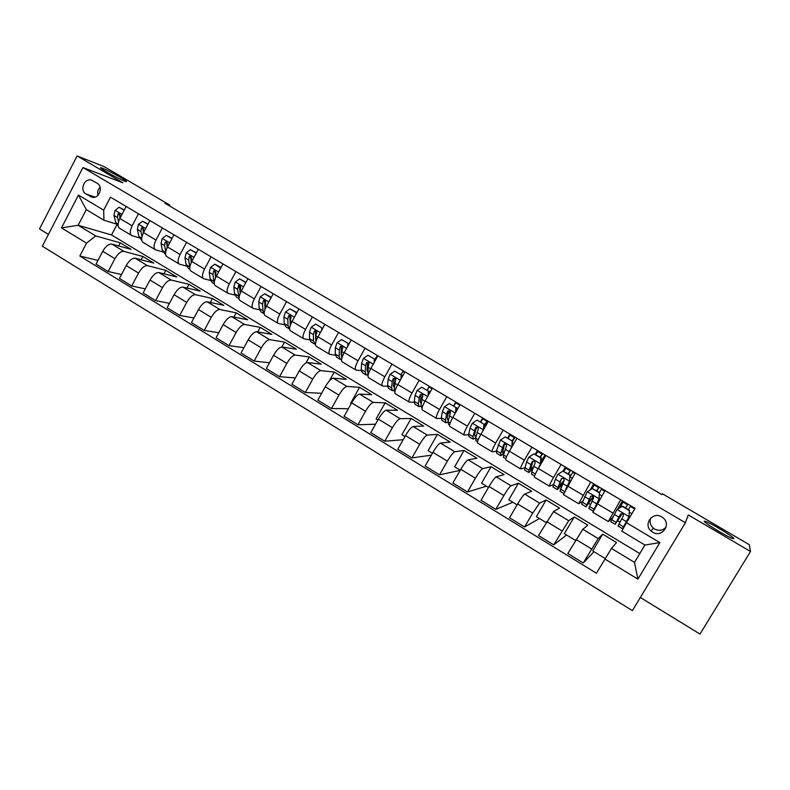 <?xml version="1.0" encoding="UTF-8"?>
<svg xmlns="http://www.w3.org/2000/svg" width="790" height="790" viewBox="0 0 790 790"><rect width="100%" height="100%" fill="white"/><g stroke="black" fill="none" stroke-linecap="round" stroke-linejoin="round"><path stroke-width="1.19" d="M704.295 521.252L705.302 521.311C710.269 522.674 734.414 537.259 733.88 538.612L732.853 538.582C727.708 537.151 703.12 522.21 704.295 521.252M102.601 168.25C109.85 170.986 130.804 183.004 125.719 181.512L124.504 181.098C117.522 178.52 96.044 166.226 101.229 167.776L102.601 168.25M661.763 516.917C652.688 511.031 642.803 524.432 651.217 531.157L652.619 532.174C661.842 538.227 671.786 524.274 662.899 517.697L661.763 516.917M650.812 517.924C649.4 521.726 650.19 525.093 653.202 528.026L654.564 529.014C658.929 531.186 662.761 530.584 666.049 527.207M640.344 597.487L699.989 634.074L750.5 551.479L749.285 544.675L662.455 493.79L661.842 494.579L165.001 203.297L169.791 205.084L104.3 166.71L77.104 155.926L39.5 228.922L48.437 234.413M42.354 246.203L632.415 610.65L685.374 522.753L82.96 167.559L42.354 246.203M86.061 194.024L92.124 197.214C99.264 198.971 103.628 186.608 97.061 183.171L91.423 180.1C84.204 177.799 79.326 190.469 86.061 194.024L94.958 197.075M86.525 243.123L61.492 227.866L78.447 195.081L103.688 210.17L103.944 220.222L86.298 209.617L78.171 225.278L95.758 235.934L86.525 243.123L79.82 256.009L596.411 573.214L611.47 548.448L634.508 562.411L644.917 545.041L621.779 531.147L626.519 522.704L659.838 542.621L637.886 579.149L604.873 559.024M626.519 522.704L635.071 508.365L110.472 197.164L103.688 210.17M750.5 551.479L688.258 514.922L685.374 522.753M82.96 167.559L122.835 182.786L77.104 155.926M169.376 205.864L169.791 205.084M116.772 224.962L111.538 234.956L78.171 225.278L61.492 227.866M103.944 220.222L116.229 224.024M620.733 499.853L608.29 521.519L612.556 517.667M617.74 520.768L619.933 522.081M588.807 503.457L590.367 504.385M590.713 482.048L578.665 503.744L582.487 501.413M560.268 486.363L561.206 486.926M561.117 464.49L553.484 477.555C550.472 482.789 549.129 485.672 549.445 486.215L553.267 484.655M531.937 447.18L524.392 460.175C521.439 465.389 520.185 468.302 520.64 468.924L524.6 467.868M503.161 430.115L495.705 443.032C492.802 448.236 491.637 451.179 492.219 451.87L496.397 451.209M474.78 413.279L467.413 426.136C464.56 431.31 463.483 434.283 464.194 435.053L468.608 434.717M446.785 396.669L439.517 409.467C436.702 414.622 435.715 417.624 436.554 418.463L441.215 418.414M419.174 380.286L411.985 393.015C409.22 398.16 408.321 401.182 409.279 402.1L414.197 402.298M391.929 364.131L384.839 376.8C382.113 381.916 381.293 384.967 382.37 385.945L387.544 386.389M365.059 348.193L358.038 360.793C355.362 365.889 354.621 368.969 355.816 370.016L361.247 370.678M338.545 332.462L331.612 344.993C328.976 350.079 328.304 353.179 329.608 354.295L335.296 355.164M312.376 316.938L305.523 329.41C302.925 334.476 302.343 337.597 303.745 338.772L309.69 339.848M286.553 301.622L279.779 314.035C277.231 319.081 276.707 322.221 278.228 323.456L284.41 324.729M261.065 286.503L254.37 298.857C251.862 303.883 251.418 307.043 253.037 308.337L259.456 309.799M235.914 271.582L229.297 283.877C226.819 288.883 226.444 292.063 228.162 293.416L234.828 295.055M211.078 256.849L204.541 269.084C202.102 274.071 201.796 277.27 203.613 278.682L210.505 280.49M186.568 242.303L180.1 254.479C177.701 259.456 177.464 262.675 179.369 264.137L186.489 266.112M162.365 227.955L155.966 240.071C153.615 245.019 153.438 248.258 155.442 249.778L162.78 251.911M138.477 213.774L132.147 225.831C129.827 230.769 129.708 234.018 131.802 235.588L139.356 237.879M118.628 245.927L120.258 242.826L95.758 235.934M120.258 242.826L131.081 249.364L111.815 244.051C108.744 243.794 105.722 246.194 102.74 251.269L96.044 264.077L108.171 271.523L121.472 274.565M141.153 259.772L142.881 256.483L123.931 251.398C120.91 251.161 117.908 253.59 114.915 258.676L108.171 271.523M142.881 256.483L153.843 263.1L135.189 258.212C132.216 258.014 129.224 260.463 126.212 265.568L119.448 278.435L131.733 285.97L145.311 288.873M163.935 273.804L165.781 270.318L147.463 265.647C144.531 265.479 141.558 267.948 138.546 273.073L131.733 285.97M165.781 270.318L176.881 277.014L158.869 272.55C155.976 272.412 153.013 274.91 149.991 280.045L143.138 292.971L155.581 300.605L169.465 303.35M186.983 288.024L188.968 284.311L171.292 280.075C168.448 279.976 165.515 282.494 162.473 287.649L155.581 300.605M188.968 284.311L200.196 291.095L182.836 287.066C180.041 286.997 177.118 289.545 174.067 294.709L167.144 307.695L179.745 315.427L193.945 317.975M210.298 302.452L212.431 298.482L195.426 294.69C192.671 294.65 189.768 297.228 186.717 302.402L179.745 315.427M212.431 298.482L223.797 305.345L207.118 301.77C204.413 301.77 201.529 304.367 198.458 309.562L191.457 322.616L204.215 330.447L218.761 332.748M233.889 317.086L236.19 312.83L219.867 309.492C217.211 309.522 214.347 312.149 211.266 317.353L204.215 330.447M236.19 312.83L247.705 319.782L231.707 316.662C229.1 316.731 226.256 319.377 223.165 324.601L216.075 337.725L229.011 345.655L243.932 347.679M257.757 331.938L260.246 327.356L244.624 324.483C242.066 324.581 239.242 327.257 236.141 332.501L229.011 345.655M260.246 327.356L271.898 334.397L256.622 331.741C254.113 331.879 251.299 334.585 248.188 339.848L241.019 353.031L254.123 361.06L269.459 362.758M281.882 347.027L284.607 342.07L269.706 339.67C267.247 339.838 264.453 342.574 261.332 347.847L254.123 361.06M284.607 342.07L296.408 349.19L281.852 347.027C279.453 347.235 276.678 349.99 273.547 355.283L266.299 368.535L279.571 376.672L295.361 377.966M305.997 362.906L309.265 356.962L295.104 355.056C292.754 355.303 290.009 358.077 286.859 363.39L279.571 376.672M309.265 356.962L321.224 364.18L307.419 362.511C305.118 362.798 302.392 365.602 299.232 370.925L291.895 384.236L305.345 392.492L321.649 393.292M329.252 381.047L334.249 372.041L320.849 370.638C318.607 370.964 315.901 373.798 312.731 379.141L305.345 392.492M334.249 372.041L346.346 379.348L333.321 378.193C331.129 378.558 328.443 381.422 325.263 386.784L317.847 400.155L331.474 408.519L348.36 408.716M351.145 403.749L350.572 403.394L359.549 387.317L346.928 386.428C344.796 386.833 342.129 389.727 338.94 395.109L331.474 408.519M359.549 387.317L371.804 394.724L359.569 394.091C357.495 394.526 354.848 397.449 351.649 402.841L344.134 416.291L357.949 424.763L375.526 424.21M377.867 420.033L376.089 418.947L385.174 402.791L373.354 402.436C371.34 402.92 368.723 405.872 365.503 411.284L357.949 424.763M385.174 402.791L397.587 410.296L386.172 410.198C384.207 410.721 381.61 413.693 378.38 419.125L370.777 432.634L384.779 441.225L403.167 439.704M404.964 436.534L401.942 434.697L411.126 418.473L400.145 418.661C398.239 419.223 395.662 422.225 392.423 427.676L384.779 441.225M411.126 418.473L423.707 426.067L413.121 426.521C411.274 427.123 408.726 430.165 405.477 435.626L397.785 449.204L411.975 457.914L431.35 455.149M432.416 453.272L428.131 450.656L437.423 434.352L427.291 435.093C425.504 435.744 422.976 438.815 419.707 444.296L411.975 457.914M437.423 434.352L450.172 442.045L440.445 443.062C438.717 443.753 436.218 446.854 432.94 452.354L425.158 466.001L439.546 474.82L460.175 470.376M460.264 470.228L454.665 466.821L464.066 450.438L454.803 451.752C453.144 452.492 450.665 455.623 447.377 461.143L439.546 474.82M464.066 450.438L476.972 458.23L468.144 459.839C466.544 460.61 464.086 463.769 460.787 469.309L452.907 483.026L467.492 491.973L486.443 486.186M488.487 487.43L481.545 483.204L491.054 466.732L482.69 468.648C481.159 469.467 478.73 472.667 475.422 478.217L467.492 491.973M491.054 466.732L504.139 474.642L496.219 476.834C494.747 477.703 492.348 480.922 489.02 486.502L481.041 500.287L495.824 509.352L512.809 502.252M517.104 504.859L508.79 499.794L518.408 483.253L510.972 485.771C509.57 486.689 507.19 489.938 503.852 495.537L495.824 509.352M518.408 483.253L531.67 491.262L524.679 494.076C523.345 495.034 520.995 498.322 517.638 503.931L509.57 517.786L524.56 526.979L539.521 518.517M546.117 522.545L536.39 516.62L546.127 499.991L539.639 503.131L532.687 513.095L524.56 526.979M546.127 499.991L559.567 508.108L553.543 511.555L538.494 535.531L553.691 544.863L566.568 535.008M575.545 540.469L564.366 533.665L574.221 516.956L568.711 520.738L553.691 544.863M574.221 516.956L587.839 525.182L582.803 529.27L567.822 553.523L583.237 562.984L593.981 551.706M605.18 558.53L592.727 550.936L602.701 534.149L598.188 538.582L583.237 562.984M602.701 534.149L616.506 542.493L611.47 548.448M111.538 234.956L639.801 553.583M126.163 206.476L119.873 218.504C117.572 223.432 117.493 226.691 119.626 228.29L131.515 235.42M79.82 256.009L97.95 260.424M149.903 220.558L143.543 232.645C141.203 237.583 141.064 240.832 143.108 242.382L155.166 249.61M173.948 234.818L167.51 246.964C165.14 251.921 164.932 255.15 166.888 256.641L179.113 263.978M198.3 249.265L191.792 261.47C189.373 266.447 189.106 269.657 190.973 271.098L203.366 278.534M222.958 263.9L216.381 276.154C213.932 281.161 213.586 284.351 215.354 285.733L227.925 293.278M247.942 278.712L241.286 291.036C238.797 296.053 238.392 299.232 240.061 300.556L252.81 308.209M273.261 293.732L266.526 306.115C263.998 311.151 263.514 314.301 265.084 315.575L278.011 323.327M298.906 308.949L292.093 321.392C289.525 326.448 288.972 329.578 290.434 330.783L303.548 338.653M324.887 324.364L318.005 336.866C315.388 341.942 314.756 345.052 316.119 346.198L329.42 354.177M351.224 339.986L344.252 352.547C341.596 357.643 340.895 360.734 342.139 361.81L355.638 369.908M376.889 356.26L377.334 355.47M377.916 355.816L370.856 368.446C368.16 373.561 367.38 376.623 368.515 377.64L382.212 385.856M401.814 373.186L403.167 370.787M404.964 371.863L397.824 384.552C395.079 389.687 394.22 392.729 395.237 393.677L409.131 402.011M427.212 390.053L429.326 386.31M432.377 388.127L425.158 400.885C422.364 406.03 421.425 409.052 422.324 409.921L436.426 418.384M453.697 405.793L455.83 402.041M460.175 404.608L452.858 417.436C450.024 422.601 448.997 425.593 449.777 426.403L464.086 434.984M480.527 421.742L482.69 417.969M488.358 421.327L480.952 434.214C478.069 439.408 476.953 442.37 477.604 443.101L492.131 451.821M504 444.326L504.316 443.792M507.713 437.907L509.906 434.115M516.927 438.272L509.432 451.228C506.499 456.442 505.294 459.375 505.817 460.027L520.561 468.875M535.264 454.28L537.476 450.468M545.9 455.465L538.306 468.48C535.324 473.714 534.03 476.617 534.415 477.19L549.386 486.176M563.073 471.057L565.423 467.048M575.278 472.894L563.418 494.599L578.616 503.714M590.14 489.978L593.754 483.855M605.071 490.57L592.826 512.246L608.261 521.509M612.507 517.638L612.981 516.838M617.573 509.115L622.461 500.88M86.298 209.617L78.447 195.081M659.838 542.621L644.917 545.041M637.886 579.149L634.508 562.411M100.073 187.191C97.881 189.501 97.17 192.207 97.95 195.288M124.178 210.288L119.102 207.276L115.024 210.407L114.007 215.433L115.715 222.543L118.214 226.256M124.326 210.002L119.102 207.276M119.744 218.761L120.12 215.492L119.102 213.349L117.878 214.149L117.542 217.546L118.54 221.793M119.813 216.638L119.517 214.692L117.878 214.149M147.888 224.39L142.585 221.239L138.457 224.37L137.371 229.396L138.892 236.437L141.766 240.377M148.046 224.103L142.585 221.239M143.267 233.178L143.612 229.505L142.516 227.342L141.341 228.152L140.946 231.529L142.012 236.546M143.237 230.897L142.931 228.656L141.341 228.152M171.904 238.669L166.364 235.371L162.187 238.511L161.022 243.527L162.365 250.499L165.633 254.686M172.062 238.373L166.364 235.371M167.075 247.833L167.401 243.695L166.196 241.523L165.1 242.323L164.646 245.69L165.762 251.635M166.957 245.374L166.631 242.787L165.1 242.323M196.236 253.136L190.449 249.689L186.223 252.84L184.978 257.846L186.124 264.739L188.356 268.314L189.788 269.173M196.394 252.84L190.449 249.689M191.18 262.715L191.496 258.063L190.153 255.881L189.166 256.681L188.652 260.038L189.807 267.148M190.973 260.117L190.637 257.106L189.166 256.681M220.706 268.096L214.831 264.186L210.555 267.346L209.241 272.343L210.189 279.156L212.273 282.652L214.268 283.857M221.032 267.484L214.831 264.186M215.561 277.853L215.897 272.629L214.347 270.457L213.537 271.217L212.954 274.565L214.228 282.82M215.285 275.216L214.949 271.612L213.537 271.217M245.453 283.324L245.512 282.425L239.538 278.88L235.213 282.04L233.82 287.027L234.571 293.762L236.487 297.178L239.054 298.719M245.996 282.326L239.538 278.88M240.229 293.268L240.604 287.372C240.851 285.743 240.239 285.052 238.778 285.299L237.583 289.278L239.034 298.353M240.18 293.386L239.518 287.096L240.042 285.625L238.778 285.299M270.526 298.758L270.615 297.356L264.561 293.752L260.177 296.922L258.705 301.899L259.248 308.554L261.006 311.882L264.166 313.788M264.986 309.068L265.647 302.303C265.786 300.397 265.055 299.785 263.465 300.476L262.517 304.18L263.031 310.816L264.166 313.739M271.286 297.356L264.561 293.752M265.035 309.364L264.699 300.783L263.465 300.476M270.615 297.356L271.207 297.504M295.924 314.4L296.043 312.475L289.91 308.821L285.476 312.001L283.926 316.968L284.252 323.535L285.842 326.784L289.259 328.828M296.912 312.593L289.91 308.821M290.414 325.085L290.226 320.73L291.056 317.303C290.898 315.18 290.068 314.736 288.557 315.97L287.787 319.269L288.083 325.826L289.614 329.045M290.335 325.312L289.792 316.247L288.557 315.97M296.043 312.475L296.872 312.662M321.649 330.24L321.807 327.791L315.595 324.098L311.102 327.277L309.473 332.235L309.581 338.703L310.993 341.873L314.489 343.966M315.338 338.624L315.872 338.308M321.807 327.791L315.595 324.098M315.901 341.655L315.852 336.046L316.839 332.106C316.296 330.348 315.427 330.072 314.223 331.287L313.383 334.565L313.462 341.033L315.388 344.331M315.901 340.934L315.388 331.514L314.223 331.287M347.728 346.287L347.916 343.314L341.616 339.572L337.073 342.751L335.345 347.699L335.237 354.078L336.481 357.149L340.046 359.292M341.043 353.604L341.784 353.071M347.916 343.314L341.616 339.572M348.894 343.492L348.844 344.282M341.685 358.848L341.823 351.56L342.84 347.225C342.09 345.793 341.221 345.655 340.223 346.8L339.315 350.069L339.167 356.438L340.381 359.49L341.557 359.598M341.695 356.478L341.023 354.137L341.329 346.988L340.223 346.8M374.144 362.561L374.371 359.035L367.992 355.243L363.39 358.433L361.573 363.37L361.237 369.661L362.294 372.633L365.938 374.825M367.123 368.693L368.091 367.873M375.062 359.055L377.393 355.51M374.371 359.035L367.992 355.243M375.28 359.183L375.191 360.694M368.012 375.744L368.13 367.281L369.147 362.689L366.57 362.521L365.592 365.77L365.217 372.041L366.244 375.003L367.785 374.944M367.656 372.041L367.054 369.71L367.607 362.659L366.57 362.521M400.925 379.042L401.182 374.983L394.714 371.132L390.053 374.332L388.147 379.249L387.574 385.441L388.443 388.325L392.176 390.556M393.598 383.861L394.911 382.587M400.984 374.46L403.315 370.885M401.182 374.983L394.714 371.132M402.031 375.082L401.883 377.324M394.803 392.146L394.161 389.381L395.81 378.459L393.272 378.45L392.225 381.679L391.613 387.86L392.452 390.724L394.121 390.497M394.309 387.949L393.43 385.49L394.24 378.548L393.272 378.45M428.062 395.75L428.348 391.129L421.791 387.238L417.081 390.438L415.086 395.336L414.266 401.429L414.947 404.213L418.749 406.495M420.507 399.059L422.848 396.382M427.252 390.072L429.582 386.468M428.348 391.129L421.791 387.238M429.138 391.188L428.95 394.19M421.998 408.44L420.942 405.428L422.838 394.496L420.339 394.595L419.214 397.805L418.354 403.878L419.006 406.653L420.863 406.178M421.169 403.848L420.162 401.488L421.228 394.644L420.339 394.595M455.573 412.686L455.889 407.512L449.243 403.562L444.464 406.761L442.38 411.649L441.314 417.643L441.798 420.32L445.688 422.65M447.891 414.217L450.409 411.037M453.855 405.892L456.195 402.248M455.889 407.512L449.243 403.562M456.61 407.522L456.373 411.274M449.55 424.971L448.513 424.349L448.078 421.692L450.419 412.538L450.251 410.79L447.772 410.958L446.567 414.148L445.461 420.122L445.916 422.788L448.039 421.959M456.492 409.398L457.035 409.724L456.413 410.672M448.434 419.816L447.614 419.925L447.239 417.693L448.582 410.968L447.772 410.958M457.035 409.724L459.178 406.356M472.361 423.233L483.46 429.849L483.816 424.112L477.071 420.102L472.232 423.312L470.05 428.18L468.737 434.066L469.013 436.643L472.983 439.023M475.847 429.187L477.516 426.926M480.814 421.909L483.154 418.246M483.816 424.112L477.071 420.102M484.458 424.082L484.181 428.595M477.496 441.728L475.817 440.721L475.59 438.174L478.266 429.148L478.049 427.331L475.58 427.548L472.934 436.584L473.18 439.141L475.699 437.729M476.153 435.784L474.899 436.258L474.691 434.115L476.311 427.499L475.58 427.548M487.756 420.971L484.319 426.353M484.389 425.257L487.282 420.695M511.979 446.834L512.118 440.938L505.284 436.88L500.386 440.089L496.515 450.715L496.594 453.184L500.653 455.623M504.079 444.316L504.524 443.694M508.138 438.154L510.468 434.451M511.752 446.863L509.994 450.251M512.118 440.938L505.284 436.88M512.69 440.86L512.364 446.153M505.817 458.714L503.497 457.321L503.467 454.882L506.489 445.985L506.232 444.118L503.763 444.365L500.781 453.263L500.821 455.721L503.901 453.371M504.405 451.613L502.549 452.818L504.425 444.266L503.763 444.365M515.06 437.166L512.69 440.899M512.325 440.642L514.655 436.929M540.814 458.003L541.318 457.874L540.962 463.681L540.449 463.967L540.814 458.003L533.892 453.885L528.925 457.094L526.535 461.933L524.55 469.951L528.698 472.44M535.817 454.615L538.158 450.873M540.952 463.829L540.153 465.32M540.449 463.967L537.871 469.24M541.318 457.874L533.892 453.885M534.544 475.945L531.542 474.148L531.729 471.818L535.106 463.059L534.82 461.143L532.342 461.409L529.004 470.178L528.836 472.519L532.835 468.589M533.369 466.999L530.574 469.596L532.924 461.271L532.342 461.409M542.72 453.579L540.38 457.321M540.064 457.134L542.394 453.391M545.08 454.981L541.841 460.175L542.809 460.748M541.101 461.36L541.841 460.175M569.916 475.304L569.551 481.317L569.916 475.304L562.895 471.126L557.858 474.346L555.37 479.165L552.891 486.946L557.128 489.484M563.882 471.294L566.213 467.512M569.975 481.13L568 485.287M569.551 481.317L565.768 489.188M570.341 475.126L562.895 471.126M563.665 493.404L559.972 491.192L564.129 480.369L563.813 478.414L561.325 478.701L557.226 489.553C557.957 489.454 559.903 487.065 563.073 482.394M564.267 480.024L558.984 486.61L561.325 478.701M570.765 470.218L568.425 473.99M568.178 473.842L570.518 470.07M573.234 471.679L570.252 476.508M599.422 492.841L599.057 498.905L599.422 492.841L592.303 488.615L587.207 491.834L581.618 504.178L585.943 506.775M591.927 488.852L594.663 484.389M599.403 498.668L595.048 507.614M599.057 498.905L593.191 511.13M599.768 492.624L592.303 488.615M593.152 511.1L588.797 508.483L593.557 497.927L593.211 495.932L590.713 496.229L586.012 506.815L593.507 496.298M593.379 496.11L587.79 503.852L590.713 496.229M599.185 487.075L596.845 490.886M596.677 490.788L599.018 486.976M601.773 488.605L599.442 492.427M629.354 510.636L628.988 516.739L629.354 510.636L622.135 506.341L616.96 509.57L610.739 521.647L615.163 524.303M616.96 509.57L622.135 506.341M619.646 507.822L623.488 501.492M629.255 516.453L624.298 525.715L629.887 517.055M628.988 516.739L622.51 528.698L626.974 521.943M629.62 510.37L622.421 506.084M622.481 528.688L618.027 526.012L623.399 515.732L623.034 513.707L620.515 514.014L615.203 524.323L622.421 513.342M622.313 513.312L616.99 521.341L620.515 514.014M628.001 504.168L625.66 508.019M625.571 507.96L627.912 504.109M630.697 505.768L628.366 509.619M123.931 251.398L111.815 244.051M147.463 265.647L135.189 258.212M171.292 280.075L158.869 272.55M195.426 294.69L182.836 287.066M219.867 309.492L207.118 301.77M244.624 324.483L231.707 316.662M269.706 339.67L256.622 331.741M295.104 355.056L281.852 347.027M320.849 370.638L307.419 362.511M346.928 386.428L333.321 378.193M373.354 402.436L359.569 394.091M400.145 418.661L386.172 410.198M427.291 435.093L413.121 426.521M454.803 451.752L440.445 443.062M482.69 468.648L468.144 459.839M510.972 485.771L496.219 476.834M539.639 503.131L524.679 494.076M568.711 520.738L553.543 511.555M598.188 538.582L582.803 529.27M114.915 258.676L102.74 251.269M132.147 225.831L119.873 218.504M155.966 240.071L143.543 232.645M138.546 273.073L126.212 265.568M180.1 254.479L167.51 246.964M162.473 287.649L149.991 280.045M204.541 269.084L191.792 261.47M186.717 302.402L174.067 294.709M229.297 283.877L216.381 276.154M211.266 317.353L198.458 309.562M254.37 298.857L241.286 291.036M236.141 332.501L223.165 324.601M279.779 314.035L266.526 306.115M261.332 347.847L248.188 339.848M305.523 329.41L292.093 321.392M286.859 363.39L273.547 355.283M331.612 344.993L318.005 336.866M312.731 379.141L299.232 370.925M358.038 360.793L344.252 352.547M338.94 395.109L325.263 386.784M384.839 376.8L370.856 368.446M365.503 411.284L351.649 402.841M411.985 393.015L397.824 384.552M392.423 427.676L378.38 419.125M439.517 409.467L425.158 400.885M419.707 444.296L405.477 435.626M467.413 426.136L452.858 417.436M447.377 461.143L432.94 452.354M495.705 443.032L480.952 434.214M475.422 478.217L460.787 469.309M524.392 460.175L509.432 451.228M503.852 495.537L489.02 486.502M553.484 477.555L538.306 468.48M532.687 513.095L517.638 503.931M582.981 495.172L567.585 485.978M561.917 530.9L546.67 521.607M612.902 513.046L597.289 503.724M591.572 548.961L576.098 539.531M92.529 197.283L90.169 196.473M122.006 214.426L115.133 210.328M118.105 223.985L115.715 222.543M117.542 217.546L114.007 215.433M145.696 228.547L138.566 224.291M141.716 238.126L138.892 236.437M140.946 231.529L137.371 229.396M169.692 242.846L162.296 238.432M165.624 252.454L162.365 250.499M164.646 245.69L161.022 243.527M193.994 257.333L186.322 252.761M189.768 266.921L186.124 264.739M188.652 260.038L184.978 257.846M191.614 261.806L190.973 261.421M218.613 271.997L210.663 267.267M213.883 281.368L210.189 279.156M212.954 274.565L209.241 272.343M216.203 276.5L215.305 275.967M243.547 286.859L235.321 281.961M238.294 295.993L234.571 293.762M237.583 289.278L233.82 287.027M241.108 291.382L239.963 290.7M239.577 286.296L238.225 285.941M268.807 301.918L260.285 296.843M263.031 310.816L259.248 308.554M262.517 304.18L258.705 301.899M266.339 306.461L264.926 305.621M264.522 301.178L263.228 300.862M294.403 317.175L285.585 311.922M288.083 325.826L284.252 323.535M287.787 319.269L283.926 316.968M291.905 321.737L290.226 320.73M320.335 332.63L311.221 327.188M313.462 341.033L309.581 338.703M313.383 334.565L309.473 332.235M317.807 337.212L315.852 336.046M346.613 348.291L337.182 342.672M339.167 356.438L335.237 354.078M339.315 350.069L335.345 347.699M344.065 352.903L341.823 351.56M373.245 364.16L363.499 358.354M365.217 372.041L361.237 369.661M376.998 356.093L377.571 356.428M368.407 373.956L367.735 373.551M365.592 365.77L361.573 363.37M370.668 368.802L368.13 367.281M400.244 380.257L390.171 374.243M391.613 387.86L387.574 385.441M402.93 371.478L404.608 372.485M395.296 390.062L394.161 389.381M392.225 381.679L388.147 379.249M397.627 384.908L394.793 383.219M427.607 396.56L417.199 390.359M418.354 403.878L414.266 401.429M429.187 387.06L432.031 388.749M422.551 406.396L420.942 405.428M419.214 397.805L415.086 395.336M424.951 401.241L421.821 399.365M455.336 413.091L444.592 406.682M445.461 420.122L441.314 417.643M455.8 402.851L459.82 405.24M450.172 422.946L448.078 421.692M446.567 414.148L442.38 411.649M452.66 417.791L449.204 415.728M472.934 436.584L468.737 434.066M482.759 418.858L486.887 421.307M478.177 439.724L475.59 438.174M474.286 430.718L470.05 428.18M480.745 434.579L476.972 432.318M511.762 446.715L500.505 440.01M500.781 453.263L496.515 450.715M510.073 435.063L514.26 437.551M506.578 456.738L503.467 454.882M502.401 447.515L498.095 444.948M509.224 451.594L505.116 449.135M540.459 463.819L529.043 457.015M529.004 470.178L524.688 467.591M537.763 451.495L542.009 454.013M544.685 455.603L545.525 456.097M535.363 473.99L531.729 471.818M530.89 464.54L526.535 461.933M538.02 468.796L533.645 466.189M569.56 481.159L557.987 474.267M557.621 487.321L553.247 484.704M565.828 468.144L570.123 470.702M572.839 472.311L574.903 473.526M570.222 477.061L572.148 478.207M564.554 491.479L560.387 488.98M559.784 481.801L555.37 479.165M567.013 486.127L562.579 483.48M599.067 498.747L587.335 491.755M586.634 504.711L582.2 502.055M594.268 485.021L598.623 487.608M601.378 489.247L604.696 491.212M599.649 494.57L601.911 495.913M593.892 509.056L589.439 506.39M589.083 499.31L584.61 496.634M596.411 503.694L591.917 501.008M628.998 516.591L617.089 509.491M616.052 522.338L611.559 519.642M620.249 506.825L620.762 507.121M623.103 502.134L627.517 504.751M630.311 506.41L634.686 509.007M629.502 512.325L631.862 513.737M623.409 526.742L618.896 524.037M618.797 517.065L614.255 514.349M626.233 521.509L621.671 518.783M705.302 521.311L704.858 522.042M653.202 528.026L651.217 531.157M92.479 180.485L91.423 180.1M143.02 227.5L142.516 227.342M166.858 241.72L166.196 241.523M191.032 256.148L190.153 255.881M215.561 270.802L214.347 270.457"/></g></svg>
